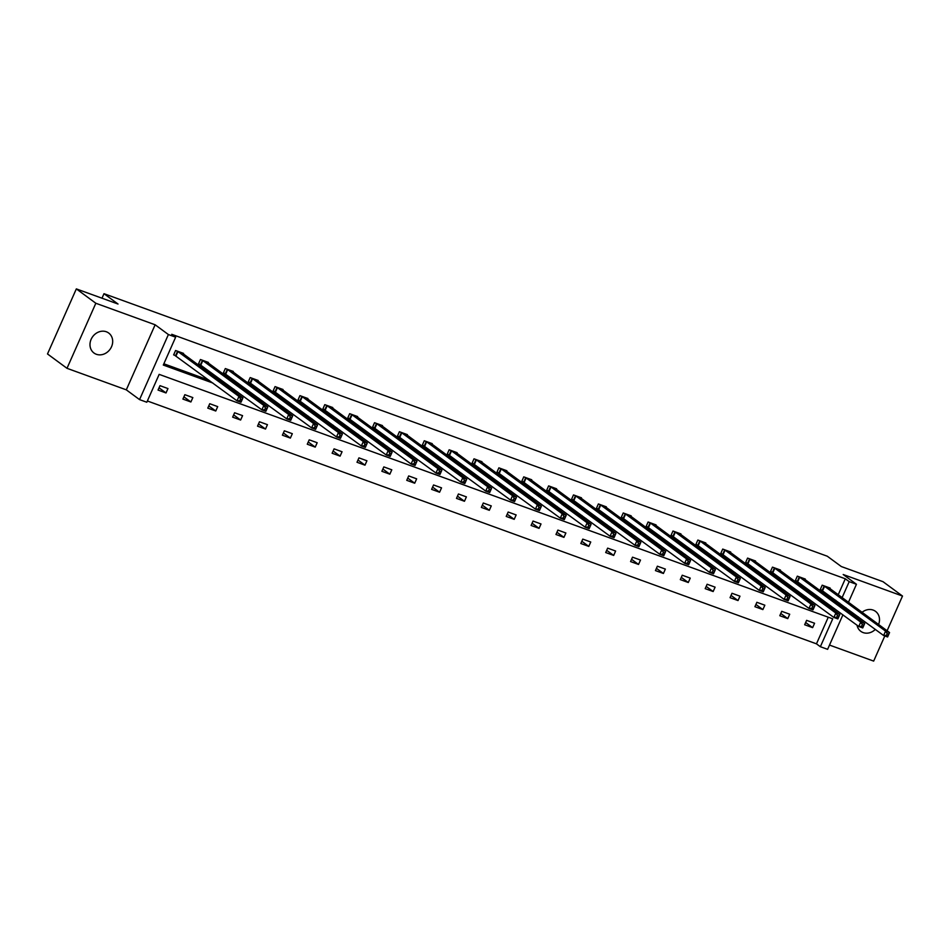 <?xml version="1.0" encoding="UTF-8"?>
<svg xmlns="http://www.w3.org/2000/svg" width="950" height="950" viewBox="0 0 950 950"><rect width="100%" height="100%" fill="white"/><g stroke="black" fill="none" stroke-linecap="round" stroke-linejoin="round"><path stroke-width="1.43" d="M106.329 331.764A12.409 10.747 -53.6 0 1 108.692 333.034A12.409 10.747 -53.6 0 1 110.841 348.092A12.409 10.747 -53.6 0 1 96.354 354.279A12.409 10.747 -53.6 0 1 93.979 353.008A12.409 10.747 -53.6 0 1 91.841 337.939A12.409 10.747 -53.6 0 1 106.329 331.764M862.054 612.311A12.409 10.747 -53.6 0 1 873.145 610.078A12.409 10.747 -53.6 0 1 875.508 611.349A12.409 10.747 -53.6 0 1 878.596 624.482M875.33 629.411A12.409 10.747 -53.6 0 1 863.17 632.593A12.409 10.747 -53.6 0 1 860.795 631.322A12.409 10.747 -53.6 0 1 857.019 625.207M829.504 645.074L873.668 661.105L884.818 635.942M887.11 630.764L902.5 596.042L843.196 574.513L856.449 584.274L848.469 602.3M76.332 288.895L95.831 303.252L66.999 368.315L47.5 353.958L76.332 288.895L118.026 304.024L103.989 293.692L827.284 556.213L841.32 566.544L883.001 581.685L902.5 596.042M857.66 618.355A12.409 10.747 -53.6 0 1 858.313 616.871M842.911 614.828L827.616 649.337L820.361 646.712L832.722 618.83L159.161 374.371L146.811 402.242L139.555 399.606L168.388 334.543L175.643 337.179L163.293 365.049L212.859 383.04M147.369 400.983L816.466 643.839L820.361 646.712M66.999 368.315L126.302 389.844L139.555 399.606M103.989 293.692L101.982 298.205M208.169 362.983L208.418 362.413L200.45 359.527L198.502 363.921L200.284 364.562M257.913 381.033L258.163 380.475L250.183 377.577L248.235 381.971L250.028 382.624M307.646 399.083L307.895 398.525L299.927 395.628L297.979 400.021L299.761 400.674M357.39 417.133L357.639 416.575L349.671 413.678L347.724 418.083L349.505 418.724M407.134 435.195L407.372 434.625L399.404 431.739L397.456 436.133L399.238 436.774M456.867 453.245L457.116 452.687L449.148 449.789L447.201 454.183L448.982 454.836M506.611 471.295L506.861 470.737L498.881 467.839L496.933 472.233L498.726 472.886M556.344 489.345L556.593 488.787L548.625 485.889L546.678 490.295L548.459 490.936M606.088 507.407L606.337 506.837L598.369 503.951L596.422 508.345L598.203 508.986M655.832 525.457L656.07 524.899L648.102 522.001L646.154 526.395L647.936 527.048M705.565 543.507L705.814 542.949L697.846 540.051L695.899 544.445L697.68 545.098M755.309 561.557L755.559 560.999L747.579 558.101L745.631 562.507L747.424 563.148M805.042 579.619L805.291 579.049L797.323 576.163L795.376 580.557L797.157 581.198M163.851 363.791L208.964 380.166M228.558 387.279L233.831 389.191M253.424 396.304L258.697 398.216M278.291 405.329L283.563 407.241M303.169 414.354L308.441 416.278M328.035 423.391L333.308 425.303M352.901 432.416L358.174 434.328M377.779 441.441L383.052 443.353M402.646 450.466L407.918 452.378M427.512 459.491L432.784 461.403M452.378 468.516L457.662 470.428M477.256 477.541L482.529 479.453M502.122 486.566L507.395 488.49M526.989 495.603L532.261 497.515M551.867 504.628L557.139 506.54M576.733 513.653L582.006 515.565M601.599 522.678L606.872 524.59M626.477 531.703L631.75 533.615M651.344 540.728L656.616 542.64M676.21 549.753L681.482 551.665M701.076 558.778L706.361 560.702M725.954 567.815L731.227 569.727M750.821 576.84L756.093 578.752M775.687 585.865L780.959 587.777M800.565 594.89L805.837 596.802M825.431 603.915L830.704 605.827M835.109 601.754L835.774 600.269M838.221 594.759L845.298 578.776L171.748 334.305L175.643 337.179M829.92 588.644L830.169 588.074L822.189 585.188L820.242 589.582L822.023 590.223M780.176 570.582L780.425 570.024L772.457 567.138L770.509 571.532L772.291 572.173M730.431 552.532L730.681 551.974L722.712 549.076L720.765 553.47L722.546 554.123M680.699 534.482L680.948 533.924L672.98 531.026L671.021 535.42L672.814 536.073M630.954 516.432L631.204 515.862L623.236 512.976L621.288 517.37L623.069 518.011M581.222 498.37L581.471 497.812L573.491 494.926L571.544 499.32L573.325 499.961M531.477 480.32L531.727 479.762L523.759 476.864L521.811 481.258L523.592 481.911M481.733 462.27L481.983 461.712L474.014 458.814L472.067 463.208L473.848 463.861M432.001 444.22L432.25 443.65L424.282 440.764L422.322 445.158L424.116 445.799M382.256 426.158L382.506 425.6L374.537 422.714L372.59 427.108L374.371 427.749M332.524 408.108L332.773 407.55L324.793 404.652L322.846 409.046L324.627 409.699M282.779 390.058L283.029 389.5L275.061 386.603L273.113 390.996L274.894 391.649M233.035 372.008L233.284 371.438L225.316 368.553L223.369 372.946L225.15 373.588M183.303 353.946L183.552 353.388L175.584 350.503L173.636 354.896L175.417 355.537M845.298 578.776L849.193 581.649L856.449 584.274M126.302 389.844L155.135 324.781L95.831 303.252M155.135 324.781L168.388 334.543M846.023 607.822L845.357 609.306M839.016 604.628L839.669 603.143M842.116 597.621L849.193 581.649M232.453 390.153L237.726 392.065M257.319 399.178L262.604 401.09M282.197 408.203L287.47 410.115M307.064 417.228L312.336 419.14M331.93 426.253L337.202 428.177M356.808 435.278L362.081 437.202M381.674 444.315L386.947 446.227M406.541 453.34L411.813 455.252M431.407 462.365L436.691 464.277M456.285 471.39L461.558 473.302M481.151 480.415L486.424 482.327M506.017 489.44L511.29 491.352M530.896 498.465L536.168 500.389M555.762 507.49L561.034 509.414M580.628 516.527L585.901 518.439M605.506 525.552L610.779 527.464M630.373 534.577L635.645 536.489M655.239 543.602L660.511 545.514M680.105 552.627L685.389 554.539M704.983 561.652L710.256 563.564M729.849 570.677L735.122 572.601M754.716 579.702L759.988 581.626M779.594 588.739L784.866 590.651M804.46 597.764L809.732 599.676M829.326 606.789L834.599 608.701M816.466 643.839L828.258 617.215M159.992 385.664L167.96 388.562L166.013 392.956L158.044 390.058L159.992 385.664M184.858 394.689L192.838 397.587L190.891 401.981L182.911 399.083L184.858 394.689M209.736 403.714L217.704 406.612L215.757 411.006L207.789 408.12L209.736 403.714M234.602 412.751L242.571 415.637L240.623 420.031L232.655 417.145L234.602 412.751M259.469 421.776L267.449 424.662L265.501 429.056L257.521 426.17L259.469 421.776M284.347 430.801L292.315 433.687L290.368 438.093L282.399 435.195L284.347 430.801M309.213 439.826L317.181 442.724L315.234 447.117L307.266 444.22L309.213 439.826M334.079 448.851L342.048 451.749L340.1 456.142L332.132 453.245L334.079 448.851M358.957 457.876L366.926 460.774L364.978 465.168L356.998 462.27L358.957 457.876M383.824 466.901L391.792 469.799L389.844 474.192L381.876 471.295L383.824 466.901M408.69 475.926L416.658 478.824L414.711 483.218L406.742 480.332L408.69 475.926M433.556 484.963L441.536 487.849L439.589 492.242L431.609 489.357L433.556 484.963M458.434 493.988L466.402 496.874L464.455 501.267L456.487 498.382L458.434 493.988M483.301 503.013L491.269 505.899L489.321 510.304L481.353 507.407L483.301 503.013M508.167 512.038L516.147 514.936L514.199 519.329L506.219 516.432L508.167 512.038M533.045 521.063L541.013 523.961L539.066 528.354L531.097 525.457L533.045 521.063M557.911 530.088L565.879 532.986L563.932 537.379L555.964 534.482L557.911 530.088M582.778 539.113L590.746 542.011L588.798 546.404L580.83 543.507L582.778 539.113M607.656 548.138L615.624 551.036L613.676 555.429L605.696 552.544L607.656 548.138M632.522 557.175L640.49 560.061L638.543 564.454L630.574 561.569L632.522 557.175M657.388 566.2L665.356 569.086L663.409 573.479L655.441 570.594L657.388 566.2M682.254 575.225L690.234 578.111L688.287 582.516L680.307 579.619L682.254 575.225M707.133 584.25L715.101 587.148L713.153 591.541L705.185 588.644L707.133 584.25M731.999 593.275L739.967 596.173L738.019 600.566L730.051 597.669L731.999 593.275M756.865 602.3L764.845 605.197L762.886 609.591L754.918 606.694L756.865 602.3M781.743 611.325L789.711 614.222L787.764 618.616L779.796 615.719L781.743 611.325M806.609 620.35L814.578 623.248L812.63 627.641L804.662 624.756L806.609 620.35M805.659 622.511L812.63 627.641M780.781 613.474L787.764 618.616M755.915 604.449L762.886 609.591M731.049 595.424L738.019 600.566M706.171 586.399L713.153 591.541M681.304 577.374L688.287 582.516M656.438 568.349L663.409 573.479M631.572 559.324L638.543 564.454M606.694 550.299L613.676 555.429M581.827 541.263L588.798 546.404M556.961 532.237L563.932 537.379M532.083 523.212L539.066 528.354M507.217 514.188L514.199 519.329M482.351 505.162L489.321 510.304M457.473 496.137L464.455 501.267M432.606 487.113L439.589 492.242M407.74 478.088L414.711 483.218M382.874 469.051L389.844 474.192M357.996 460.026L364.978 465.168M333.129 451.001L340.1 456.142M308.263 441.976L315.234 447.117M283.385 432.951L290.368 438.093M258.519 423.926L265.501 429.056M233.652 414.901L240.623 420.031M208.774 405.876L215.757 411.006M183.908 396.839L190.891 401.981M159.042 387.814L166.013 392.956M887.193 633.614L886.421 635.372L888.012 635.954L888.784 634.196L887.193 633.614L885.566 631.121L889.556 632.569L887.609 636.963L883.619 635.514L885.566 631.121L823.971 585.829M828.376 587.433L889.556 632.569L888.784 634.196M886.421 635.372L883.619 635.514L820.373 589.285M888.012 635.954L887.609 636.963M862.327 624.589L861.543 626.347L863.146 626.929L863.918 625.171L862.327 624.589L860.7 622.096L864.69 623.533L862.742 627.938L858.752 626.489L860.7 622.096L799.104 576.804M803.51 578.408L864.69 623.533L863.918 625.171M861.543 626.347L858.752 626.489L795.506 580.26M863.146 626.929L862.742 627.938M837.461 615.564L836.677 617.322L838.268 617.904L839.052 616.146L837.461 615.564L835.834 613.059L839.812 614.508L837.864 618.901L833.886 617.464L835.834 613.059L774.238 567.779M778.644 569.383L839.812 614.508L839.052 616.146M836.677 617.322L833.886 617.464L770.64 571.235M838.268 617.904L837.864 618.901M812.582 606.539L811.811 608.297L813.402 608.879L814.186 607.121L812.582 606.539L810.956 604.034L814.946 605.482L812.998 609.876L809.008 608.439L810.956 604.034L749.372 558.754M753.766 560.357L814.946 605.482L814.186 607.121M811.811 608.297L809.008 608.439L745.762 562.21M813.402 608.879L812.998 609.876M787.716 597.514L786.932 599.272L788.536 599.842L789.307 598.084L787.716 597.514L786.089 595.009L790.079 596.457L788.132 600.851L784.142 599.403L786.089 595.009L724.494 549.729M728.899 551.321L790.079 596.457L789.307 598.084M786.932 599.272L784.142 599.403L720.896 553.185M788.536 599.842L788.132 600.851M762.85 588.489L762.066 590.247L763.658 590.817L764.441 589.059L762.85 588.489L761.223 585.984L765.201 587.433L763.254 591.826L759.276 590.378L761.223 585.984L699.627 540.704M704.033 542.296L765.201 587.433L764.441 589.059M762.066 590.247L759.276 590.378L696.029 544.16M763.658 590.817L763.254 591.826M737.972 579.452L737.2 581.21L738.791 581.792L739.575 580.034L737.972 579.452L736.357 576.959L740.335 578.408L738.387 582.801L734.409 581.352L736.357 576.959L674.761 531.679M679.167 533.271L740.335 578.408L739.575 580.034M737.2 581.21L734.409 581.352L671.151 535.135M738.791 581.792L738.387 582.801M713.106 570.428L712.322 572.185L713.925 572.767L714.697 571.009L713.106 570.428L711.479 567.934L715.469 569.383L713.521 573.776L709.531 572.327L711.479 567.934L649.883 522.643M654.289 524.246L715.469 569.383L714.697 571.009M712.322 572.185L709.531 572.327L646.285 526.098M713.925 572.767L713.521 573.776M688.239 561.403L687.456 563.16L689.047 563.742L689.831 561.984L688.239 561.403L686.613 558.909L690.602 560.357L688.655 564.751L684.665 563.303L686.613 558.909L625.017 513.617M629.422 515.221L690.602 560.357L689.831 561.984M687.456 563.16L684.665 563.303L621.419 517.073M689.047 563.742L688.655 564.751M663.373 552.378L662.589 554.135L664.181 554.717L664.964 552.959L663.373 552.378L661.746 549.884L665.724 551.321L663.777 555.726L659.799 554.278L661.746 549.884L600.151 504.593M604.556 506.196L665.724 551.321L664.964 552.959M662.589 554.135L659.799 554.278L596.541 508.048M664.181 554.717L663.777 555.726M638.495 543.352L637.723 545.11L639.314 545.692L640.086 543.934L638.495 543.352L636.868 540.847L640.858 542.296L638.911 546.689L634.921 545.253L636.868 540.847L575.284 495.567M579.678 497.171L640.858 542.296L640.086 543.934M637.723 545.11L634.921 545.253L571.674 499.023M639.314 545.692L638.911 546.689M613.629 534.327L612.845 536.085L614.448 536.667L615.22 534.909L613.629 534.327L612.002 531.822L615.992 533.271L614.044 537.664L610.054 536.227L612.002 531.822L550.406 486.543M554.812 488.146L615.992 533.271L615.22 534.909M612.845 536.085L610.054 536.227L546.808 489.998M614.448 536.667L614.044 537.664M588.763 525.303L587.979 527.06L589.57 527.63L590.354 525.872L588.763 525.303L587.136 522.797L591.114 524.246L589.166 528.639L585.188 527.191L587.136 522.797L525.54 477.517M529.946 479.109L591.114 524.246L590.354 525.872M587.979 527.06L585.188 527.191L521.942 480.973M589.57 527.63L589.166 528.639M563.884 516.278L563.112 518.035L564.704 518.605L565.487 516.847L563.884 516.278L562.258 513.772L566.247 515.221L564.3 519.614L560.31 518.166L562.258 513.772L500.674 468.492M505.067 470.084L566.247 515.221L565.487 516.847M563.112 518.035L560.31 518.166L497.064 471.948M564.704 518.605L564.3 519.614M539.018 507.241L538.234 508.998L539.837 509.58L540.609 507.822L539.018 507.241L537.391 504.747L541.381 506.196L539.434 510.589L535.444 509.141L537.391 504.747L475.796 459.468M480.201 461.059L541.381 506.196L540.609 507.822M538.234 508.998L535.444 509.141L472.197 462.923M539.837 509.58L539.434 510.589M514.152 498.216L513.368 499.973L514.959 500.555L515.743 498.798L514.152 498.216L512.525 495.722L516.515 497.171L514.556 501.564L510.577 500.116L512.525 495.722L450.929 450.431M455.335 452.034L516.515 497.171L515.743 498.798M513.368 499.973L510.577 500.116L447.331 453.886M514.959 500.555L514.556 501.564M489.274 489.191L488.502 490.948L490.093 491.53L490.877 489.772L489.274 489.191L487.659 486.697L491.637 488.146L489.689 492.539L485.711 491.091L487.659 486.697L426.063 441.406M430.469 443.009L491.637 488.146L490.877 489.772M488.502 490.948L485.711 491.091L422.453 444.861M490.093 491.53L489.689 492.539M464.407 480.166L463.636 481.923L465.227 482.505L465.999 480.747L464.407 480.166L462.781 477.672L466.771 479.109L464.823 483.514L460.833 482.066L462.781 477.672L401.185 432.381M405.591 433.984L466.771 479.109L465.999 480.747M463.636 481.923L460.833 482.066L397.587 435.836M465.227 482.505L464.823 483.514M439.541 471.141L438.758 472.898L440.349 473.48L441.133 471.723L439.541 471.141L437.914 468.635L441.904 470.084L439.957 474.478L435.967 473.041L437.914 468.635L376.319 423.356M380.724 424.959L441.904 470.084L441.133 471.723M438.758 472.898L435.967 473.041L372.721 426.811M440.349 473.48L439.957 474.478M414.675 462.116L413.891 463.873L415.483 464.455L416.266 462.697L414.675 462.116L413.048 459.61L417.026 461.059L415.079 465.452L411.101 464.016L413.048 459.61L351.452 414.331M355.858 415.934L417.026 461.059L416.266 462.697M413.891 463.873L411.101 464.016L347.843 417.786M415.483 464.455L415.079 465.452M389.797 453.091L389.025 454.848L390.616 455.418L391.4 453.661L389.797 453.091L388.17 450.585L392.16 452.034L390.213 456.428L386.223 454.979L388.17 450.585L326.586 405.306M330.98 406.897L392.16 452.034L391.4 453.661M389.025 454.848L386.223 454.979L322.976 408.761M390.616 455.418L390.213 456.428M364.931 444.066L364.147 445.823L365.75 446.393L366.522 444.636L364.931 444.066L363.304 441.56L367.294 443.009L365.346 447.402L361.356 445.954L363.304 441.56L301.708 396.281M306.114 397.872L367.294 443.009L366.522 444.636M364.147 445.823L361.356 445.954L298.11 399.736M365.75 446.393L365.346 447.402M340.064 435.029L339.281 436.786L340.872 437.368L341.656 435.611L340.064 435.029L338.438 432.535L342.416 433.984L340.468 438.378L336.49 436.929L338.438 432.535L276.842 387.256M281.248 388.847L342.416 433.984L341.656 435.611M339.281 436.786L336.49 436.929L273.244 390.711M340.872 437.368L340.468 438.378M315.186 426.004L314.414 427.761L316.006 428.343L316.789 426.586L315.186 426.004L313.571 423.51L317.549 424.959L315.602 429.353L311.612 427.904L313.571 423.51L251.976 378.219M256.381 379.822L317.549 424.959L316.789 426.586M314.414 427.761L311.612 427.904L248.366 381.674M316.006 428.343L315.602 429.353M290.32 416.979L289.536 418.736L291.139 419.318L291.911 417.561L290.32 416.979L288.693 414.485L292.683 415.934L290.736 420.327L286.746 418.879L288.693 414.485L227.098 369.194M231.503 370.797L292.683 415.934L291.911 417.561M289.536 418.736L286.746 418.879L223.499 372.649M291.139 419.318L290.736 420.327M265.454 407.954L264.67 409.711L266.261 410.293L267.045 408.536L265.454 407.954L263.827 405.46L267.817 406.897L265.869 411.303L261.879 409.854L263.827 405.46L202.231 360.169M206.637 361.772L267.817 406.897L267.045 408.536M264.67 409.711L261.879 409.854L198.633 363.624M266.261 410.293L265.869 411.303M240.576 398.929L239.804 400.686L241.395 401.268L242.179 399.511L240.576 398.929L238.961 396.423L242.939 397.872L240.991 402.266L237.013 400.829L238.961 396.423L177.365 351.144M181.771 352.747L242.939 397.872L242.179 399.511M239.804 400.686L237.013 400.829L173.755 354.599M241.395 401.268L240.991 402.266M824.588 586.209L822.641 590.603M824.184 585.948L822.237 590.342M799.722 577.184L797.774 581.578M799.318 576.923L797.371 581.317M774.856 568.159L772.908 572.553M774.44 567.898L772.492 572.292M749.977 559.122L748.03 563.528M749.574 558.873L747.626 563.267M725.111 550.097L723.164 554.503M724.707 549.848L722.76 554.242M700.245 541.072L698.297 545.466M699.841 540.823L697.882 545.217M675.367 532.048L673.419 536.441M674.963 531.786L673.016 536.192M650.501 523.023L648.553 527.416M650.097 522.761L648.149 527.167M625.634 513.997L623.687 518.391M625.231 513.736L623.283 518.13M600.768 504.973L598.821 509.366M600.352 504.711L598.405 509.105M575.89 495.947L573.942 500.341M575.486 495.686L573.539 500.08M551.024 486.911L549.076 491.316M550.62 486.661L548.673 491.055M526.158 477.886L524.21 482.291M525.742 477.636L523.794 482.03M501.279 468.861L499.332 473.254M500.876 468.611L498.928 473.005M476.413 459.836L474.466 464.229M476.009 459.574L474.062 463.98M451.547 450.811L449.599 455.204M451.143 450.549L449.196 454.955M426.681 441.786L424.721 446.179M426.265 441.524L424.317 445.918M401.803 432.761L399.855 437.154M401.399 432.499L399.451 436.893M376.936 423.736L374.989 428.129M376.532 423.474L374.585 427.868M352.07 414.699L350.122 419.104M351.654 414.449L349.707 418.843M327.192 405.674L325.244 410.079M326.788 405.424L324.841 409.818M302.326 396.649L300.378 401.043M301.922 396.399L299.974 400.793M277.459 387.624L275.512 392.017M277.056 387.363L275.096 391.768M252.581 378.599L250.634 382.992M252.178 378.338L250.23 382.743M227.715 369.574L225.768 373.968M227.311 369.312L225.364 373.706M202.849 360.549L200.901 364.942M202.445 360.287L200.498 364.681M177.982 351.524L176.023 355.918M177.567 351.262L175.619 355.656"/></g></svg>
